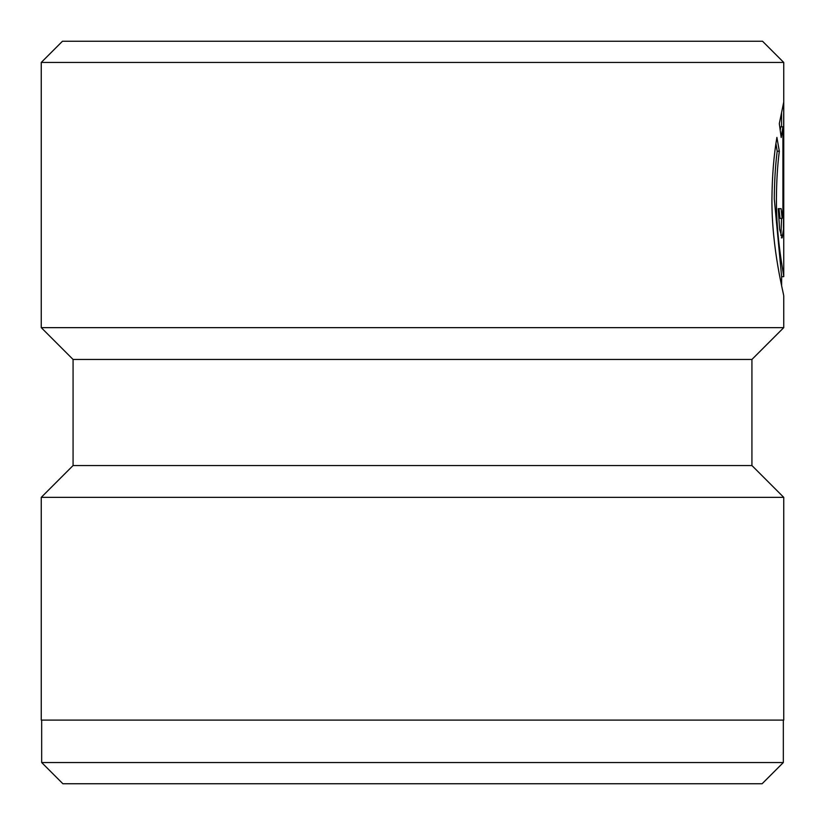 <?xml version="1.0" encoding="UTF-8"?>
<svg xmlns="http://www.w3.org/2000/svg" width="825" height="825" viewBox="0 0 825 825"><rect width="100%" height="100%" fill="white"/><g stroke="black" fill="none" stroke-linecap="round" stroke-linejoin="round"><path stroke-width="1.24" d="M783.327 762.537L762.114 783.75L62.886 783.75L41.673 762.537L783.327 762.537L783.327 720.112M781.626 285.698L781.626 276.623L774.283 198.938C774.417 181.201 775.387 165.299 777.202 151.233L779.326 151.233C777.511 165.289 776.531 181.191 776.408 198.938C776.181 239.085 783.936 275.251 783.75 276.623L781.626 276.746M73.074 359.463L751.926 359.463L751.926 465.537L73.074 465.537L73.074 359.463L41.25 327.638L783.75 327.638L783.75 296.103C784.08 294.938 771.602 249.459 771.932 198.938C772.169 175.818 773.829 155.306 776.903 137.393L779.326 151.233M41.673 762.537L41.673 720.112M73.074 465.537L41.25 497.362L783.75 497.362L751.926 465.537M62.463 41.25L762.537 41.25L783.75 62.463L41.25 62.463L62.463 41.25M782.915 208.663L782.915 126.813L781.203 137.486L779.316 123.637L783.709 102.176L783.492 229.319L782.141 237.847L779.625 229.34L778.233 208.663L781.1 208.663L782.141 218.398L782.915 208.663L783.709 208.663M783.75 276.623L783.75 62.463M41.25 327.638L41.25 62.463M751.926 359.463L783.75 327.638M41.25 497.362L41.25 720.112L783.75 720.112L783.75 497.362M780.254 130.072L780.801 126.813L782.915 126.813M781.584 126.813L781.584 112.375M780.904 235.548L781.564 218.398M782.141 218.398L780.017 218.398L778.975 208.663L778.233 208.663M777.202 151.233L775.954 143.684M781.357 237.847L782.141 237.847"/></g></svg>
